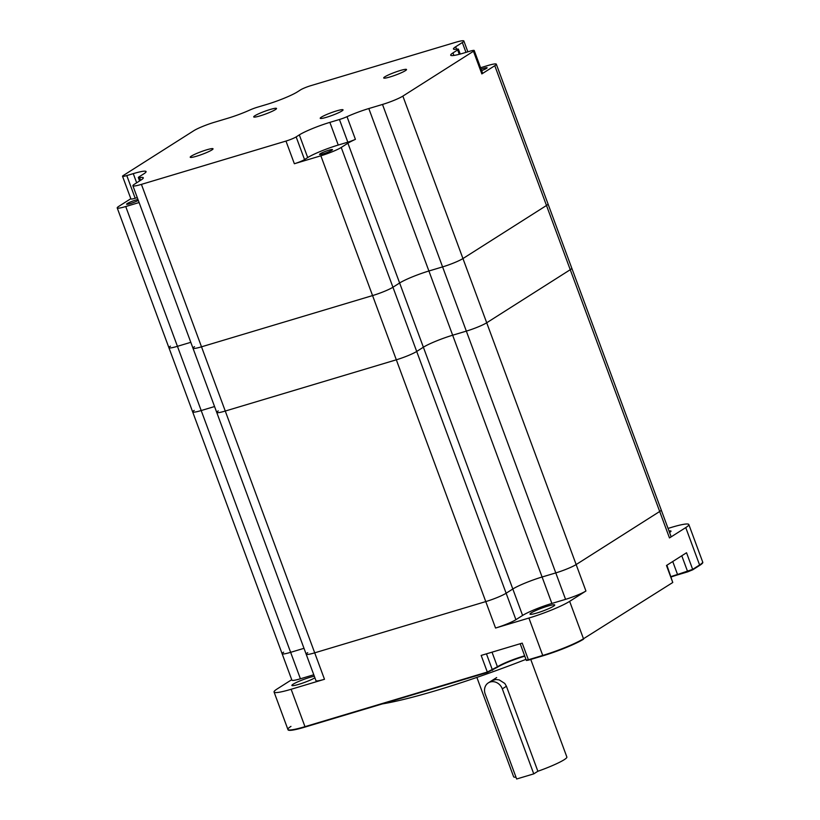 <?xml version="1.0" encoding="UTF-8"?>
<svg xmlns="http://www.w3.org/2000/svg" width="820" height="820" viewBox="0 0 820 820"><rect width="100%" height="100%" fill="white"/><g stroke="black" fill="none" stroke-linecap="round" stroke-linejoin="round"><path stroke-width="1.23" d="M537.869 771.261L506.422 686.258L502.311 688.872A10.137 8.846 -122.4 0 0 488.32 682.875A10.137 8.846 -122.4 0 0 485.204 693.997L516.651 779L533.758 773.875L537.869 771.261A28.392 3.311 -20.3 0 0 564.191 759.709A28.392 3.311 -20.3 0 0 566.866 757.034L530.765 659.454M502.311 688.872L533.758 773.875M314.911 677.822A13.181 1.537 159.7 0 1 301.247 683.562A13.181 1.537 159.7 0 1 291.879 685.448A13.181 1.537 159.7 0 1 293.13 684.208A13.181 1.537 159.7 0 1 314.327 676.254M569.644 601.357L585.931 591.005L576.152 564.56A16.226 1.896 159.7 0 1 555.786 572.903L542.102 577.003A23.319 2.716 -20.3 0 0 512.818 588.996L506.135 593.239L515.913 619.684A16.226 1.896 -20.3 0 1 495.546 628.038L528.91 618.044A32.441 3.782 -20.3 0 0 569.644 601.357L583.481 638.749A32.441 3.782 159.7 0 1 542.737 655.447L528.377 659.751L542.737 655.447A32.441 3.782 -20.3 0 0 583.481 638.749L672.769 582.497L666.486 565.492L686.535 552.752L692.674 569.377L677.525 574.482A20.274 2.368 -20.3 0 0 671.108 576.573A20.274 2.368 159.7 0 1 677.525 574.482L692.674 569.377L699.593 564.98L692.818 569.756L699.737 565.359A32.441 3.782 -20.3 0 0 702.791 562.305L702.658 561.925A32.441 3.782 159.7 0 1 699.593 564.98A32.441 3.782 -20.3 0 0 702.658 561.925L688.82 524.523A32.441 3.782 159.7 0 1 685.756 527.588L669.468 537.93L659.69 511.485L576.152 564.56A16.226 1.896 159.7 0 1 555.786 572.903L542.102 577.003A23.319 2.716 -20.3 0 0 512.818 588.996L506.135 593.239A16.226 1.896 159.7 0 1 485.768 601.593L314.706 652.833L485.768 601.593L396.327 359.806L225.264 411.045A16.226 1.896 159.7 0 1 216.736 412.429A16.226 1.896 159.7 0 1 218.263 410.902M531.237 612.889A13.181 1.537 159.7 0 1 544.89 607.025A13.181 1.537 159.7 0 1 554.72 604.976A13.181 1.537 159.7 0 1 553.479 606.226A13.181 1.537 159.7 0 1 539.837 612.079A13.181 1.537 159.7 0 1 529.997 614.129A13.181 1.537 159.7 0 1 531.237 612.889M669.007 531.011A13.181 1.537 159.7 0 1 671.006 531.104A13.181 1.537 159.7 0 1 669.766 532.344A13.181 1.537 159.7 0 1 669.55 532.477M307.705 652.679A16.226 1.896 -20.3 0 0 306.178 654.216L315.956 680.661A16.226 1.896 159.7 0 0 324.484 679.278L291.131 689.271A32.441 3.782 159.7 0 1 274.064 692.029A32.441 3.782 159.7 0 1 277.129 688.974L291.725 679.698M668.044 528.408L671.754 527.291A32.441 3.782 159.7 0 1 688.82 524.523M274.064 692.029L287.902 729.431A32.441 3.782 -20.3 0 0 304.968 726.663L487.316 672.041L304.968 726.663A32.441 3.782 159.7 0 1 287.902 729.431A32.441 3.782 159.7 0 1 290.967 726.376M287.902 729.431L288.045 729.81A32.441 3.782 -20.3 0 0 305.112 727.043L487.459 672.42L497.422 666.773A20.274 2.368 159.7 0 1 524.656 655.826A20.274 2.368 -20.3 0 0 497.422 666.773L487.316 672.041L481.166 655.426L522.227 643.126L528.377 659.751L526.235 660.09L528.51 660.12L542.881 655.826A32.441 3.782 -20.3 0 0 583.614 639.128M283.638 652.177A16.226 1.896 -20.3 0 0 282.111 653.704A16.226 1.896 -20.3 0 0 290.639 652.33L303.994 648.323L290.639 652.33A16.226 1.896 159.7 0 1 282.111 653.704L192.669 411.927A16.226 1.896 -20.3 0 0 201.197 410.543L214.553 406.546L201.197 410.543A16.226 1.896 159.7 0 1 192.669 411.927L168.91 347.7A16.226 1.896 159.7 0 1 170.437 346.173M306.178 654.216A16.226 1.896 -20.3 0 0 314.706 652.833A16.226 1.896 159.7 0 1 306.178 654.216L216.736 412.429A16.226 1.896 -20.3 0 0 225.264 411.045L396.327 359.806A16.226 1.896 -20.3 0 0 416.693 351.462A16.226 1.896 159.7 0 1 396.327 359.806L372.567 295.579L201.515 346.819A16.226 1.896 159.7 0 1 192.977 348.203A16.226 1.896 159.7 0 1 194.514 346.675M473.458 51.26A8.108 0.943 -20.3 0 0 474.216 50.491L482.601 73.164A8.108 0.943 159.7 0 1 481.842 73.923L473.458 51.26L402.866 96.104L462.952 258.556A16.226 1.896 159.7 0 1 442.585 266.9A16.226 1.896 -20.3 0 0 462.952 258.556L576.152 564.56L659.69 511.485A16.226 1.896 -20.3 0 0 661.217 509.958A16.226 1.896 159.7 0 1 659.69 511.485L570.249 269.708L486.711 322.772A16.226 1.896 159.7 0 1 466.344 331.116L452.66 335.216L466.344 331.116A16.226 1.896 -20.3 0 0 486.711 322.772L570.249 269.708A16.226 1.896 -20.3 0 0 571.776 268.171A16.226 1.896 159.7 0 1 570.249 269.708L546.489 205.482A16.226 1.896 -20.3 0 0 548.026 203.954A16.226 1.896 159.7 0 1 546.489 205.482L462.952 258.556L546.489 205.482L494.788 65.702A16.226 1.896 -20.3 0 0 496.315 64.175A16.226 1.896 -20.3 0 0 487.787 65.549L480.592 67.712M496.315 64.175L671.006 536.403A16.226 1.896 159.7 0 1 669.468 537.93M515.913 619.684L522.596 615.441A23.319 2.716 159.7 0 1 551.88 603.448L565.564 599.348A16.226 1.896 -20.3 0 0 585.931 591.005M313.783 674.768L300.417 678.775A16.226 1.896 159.7 0 1 291.889 680.149L282.111 653.704M194.196 410.4A16.226 1.896 -20.3 0 0 192.669 411.927M522.596 615.441L423.376 347.219L416.693 351.462L423.376 347.219A23.319 2.716 159.7 0 1 452.66 335.216A23.319 2.716 -20.3 0 0 423.376 347.219L399.627 282.992L392.944 287.236A16.226 1.896 159.7 0 1 372.567 295.579L201.515 346.819A16.226 1.896 159.7 0 1 192.977 348.203L216.736 412.429M565.564 599.348L442.585 266.9L428.901 271A23.319 2.716 -20.3 0 0 399.627 282.992L392.944 287.236L506.135 593.239A16.226 1.896 159.7 0 1 485.768 601.593L495.546 628.038M139.092 202.54L125.737 206.537L177.438 346.317L190.804 342.319L177.438 346.317A16.226 1.896 159.7 0 1 168.91 347.7A16.226 1.896 159.7 0 0 177.438 346.317L300.417 678.775M476.871 677.412L513.617 776.735A28.392 3.311 -20.3 0 0 515.975 777.186M506.422 686.258L504.782 683.439L499.216 679.903L495.854 679.503L491.703 680.733M382.274 703.929A148.03 17.271 -20.3 0 0 525.968 659.352M671.242 576.952A20.274 2.368 159.7 0 1 677.668 574.851L687.724 571.847L681.779 555.775M524.8 656.205A20.274 2.368 -20.3 0 0 497.566 667.152L487.459 672.42M692.818 569.756L687.724 571.847M666.906 565.226L672.769 582.497M528.51 660.12L526.378 660.469L520.188 643.731M481.842 73.923L494.788 65.702M341.899 110.997A12.167 1.414 -20.3 0 0 343.047 109.849A12.167 1.414 -20.3 0 0 331.136 112.74A12.167 1.414 -20.3 0 0 320.22 118.295A12.167 1.414 -20.3 0 0 329.302 116.399A12.167 1.414 -20.3 0 0 341.899 110.997M211.888 149.947A12.167 1.414 -20.3 0 0 213.036 148.799A12.167 1.414 -20.3 0 0 201.136 151.69A12.167 1.414 -20.3 0 0 190.219 157.235A12.167 1.414 -20.3 0 0 199.301 155.349A12.167 1.414 -20.3 0 0 211.888 149.947M275.377 109.613A12.167 1.414 -20.3 0 0 276.524 108.465A12.167 1.414 -20.3 0 0 264.624 111.356A12.167 1.414 -20.3 0 0 253.708 116.901A12.167 1.414 -20.3 0 0 262.789 115.015A12.167 1.414 -20.3 0 0 275.377 109.613M405.387 70.663A12.167 1.414 -20.3 0 0 406.535 69.515A12.167 1.414 -20.3 0 0 394.635 72.406A12.167 1.414 -20.3 0 0 383.709 77.962A12.167 1.414 -20.3 0 0 392.79 76.065A12.167 1.414 -20.3 0 0 405.387 70.663M137.278 197.61L135.177 198.245A8.108 0.943 159.7 0 1 130.913 198.932L122.528 176.269A8.108 0.943 -20.3 0 1 123.297 175.5L193.889 130.657A16.226 1.896 159.7 0 1 214.256 122.313L227.939 118.213A23.319 2.716 -20.3 0 0 249.731 110.075A8.108 0.943 -20.3 0 1 257.316 107.246L266.879 104.386A24.333 2.839 159.7 0 0 297.434 91.861L300.591 89.851A8.108 0.943 -20.3 0 1 310.78 85.68L455.336 42.384A16.226 1.896 159.7 0 1 463.864 41A16.226 1.896 159.7 0 1 462.336 42.527L455.654 46.771A23.319 2.716 -20.3 0 0 453.45 48.974A23.319 2.716 -20.3 0 0 457.13 49.118A8.108 0.943 -20.3 0 1 458.411 49.169L460.225 54.048M122.528 176.269A8.108 0.943 -20.3 0 0 126.792 175.572L133.27 173.635A24.333 2.839 159.7 0 1 146.073 171.564A24.333 2.839 159.7 0 1 143.777 173.85L139.103 176.823A8.108 0.943 -20.3 0 0 138.334 177.591A8.108 0.943 -20.3 0 0 139.615 177.643L140.599 180.297M285.975 141.071A8.108 0.943 -20.3 0 0 296.153 136.899L299.32 134.89A24.333 2.839 159.7 0 1 329.865 122.375L339.439 119.505A8.108 0.943 -20.3 0 0 347.014 116.676L355.409 139.349A23.319 2.716 -20.3 0 0 347.916 143.213L341.233 147.457A16.226 1.896 159.7 0 1 320.866 155.8L294.359 163.744L285.975 141.071L141.419 184.377A16.226 1.896 159.7 0 1 132.891 185.761A16.226 1.896 159.7 0 1 134.418 184.223L141.101 179.98A23.319 2.716 -20.3 0 0 143.305 177.786A23.319 2.716 -20.3 0 0 139.615 177.643M402.866 96.104A16.226 1.896 159.7 0 1 382.499 104.447L368.815 108.547A23.319 2.716 -20.3 0 0 347.014 116.676M474.216 50.491A8.108 0.943 -20.3 0 0 469.952 51.188L463.474 53.126A24.333 2.839 -20.3 0 1 450.682 55.196A24.333 2.839 -20.3 0 1 452.978 52.9L453.911 55.442M459.261 54.304L457.652 49.938L452.978 52.9M457.652 49.938A8.108 0.943 -20.3 0 0 458.411 49.169M125.737 206.537A16.226 1.896 159.7 0 1 117.209 207.921A16.226 1.896 159.7 0 1 118.736 206.394L130.831 198.707M382.499 104.447L442.585 266.9L428.901 271A23.319 2.716 -20.3 0 0 399.627 282.992L347.916 143.213M341.233 147.457L392.944 287.236A16.226 1.896 159.7 0 1 372.567 295.579L320.866 155.8M355.409 139.349A8.108 0.943 159.7 0 1 347.823 142.178L338.25 145.048A24.333 2.839 -20.3 0 0 307.705 157.563L304.538 159.572A8.108 0.943 159.7 0 1 294.359 163.744M331.823 150.275A6.898 0.799 159.7 0 1 324.689 153.34A6.898 0.799 159.7 0 1 319.544 154.406A6.898 0.799 159.7 0 1 325.735 151.259A6.898 0.799 159.7 0 1 332.479 149.629A6.898 0.799 159.7 0 1 331.823 150.275M138.303 200.408A6.898 0.799 159.7 0 1 131.2 203.309A6.898 0.799 159.7 0 1 126.598 204.2A6.898 0.799 159.7 0 1 130.677 201.884A6.898 0.799 159.7 0 1 137.955 199.465M481.668 70.633A6.898 0.799 -20.3 0 0 486.475 68.408A6.898 0.799 -20.3 0 0 487.121 67.763A6.898 0.799 -20.3 0 0 481.114 69.126M528.91 618.044L542.881 655.826M685.756 527.588L699.737 565.359M291.131 689.271L305.112 727.043M324.484 679.278L141.419 184.377M677.668 574.851L672.738 561.515M486.444 653.837L492.553 670.34M497.566 667.152L492.02 652.177M368.815 108.547L551.88 603.448M462.336 42.527L465.975 52.377M455.654 46.771L456.555 49.21M296.153 136.899L304.538 159.572M299.32 134.89L307.705 157.563M329.865 122.375L338.25 145.048M347.823 142.178L339.439 119.505M126.792 175.572L135.177 198.245M133.27 173.635L136.663 182.798M496.674 677.566L488.32 682.875M117.209 207.921L168.91 347.7M132.891 185.761L192.977 348.203M463.864 41L467.861 51.814M138.334 177.591L139.584 180.953"/></g></svg>
